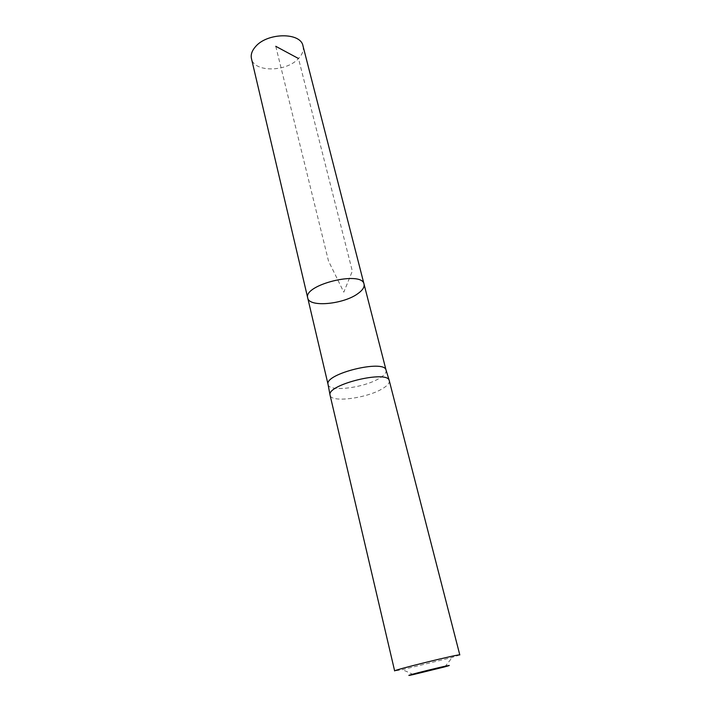 <?xml version="1.0" encoding="UTF-8"?>
<svg xmlns="http://www.w3.org/2000/svg" width="711" height="711" viewBox="0 0 711 711"><rect width="100%" height="100%" fill="white"/><g stroke="black" fill="none" stroke-linecap="round" stroke-linejoin="round"><path stroke-width="0.53" stroke-dasharray="3.56 2.67" d="M328.073 384.527C329.015 392.321 364.343 387.833 379.452 378.252C384.331 375.292 386.544 372.626 386.109 370.271M364.05 284.178C364.645 287.093 362.628 290.204 357.997 293.536C343.689 304.326 309.081 307.614 307.739 298.016M389.299 380.732C389.735 383.06 387.459 385.709 382.456 388.677C366.983 398.267 330.953 402.977 330.091 395.272M459.804 654.929L450.783 657.799L402.417 669.629L394.649 670.935M302.993 45.913C303.944 50.143 302.442 54.347 298.487 58.524C286.311 72.202 253.871 72.495 251.454 58.569M275.77 46.313L328.509 261.026L343.795 292.168L352.327 271.122L298.487 58.524M444.873 666.82L452.312 657.373M413.384 674.552L402.417 669.629"/><path stroke-width="1.07" d="M364.05 284.178L386.029 370.013C384.073 359.162 324.731 373.737 328.02 384.269L307.739 298.016C302.824 284.818 362.281 270.216 364.05 284.178C364.645 287.093 362.628 290.204 357.997 293.536C343.689 304.326 309.081 307.614 307.739 298.016C302.824 284.818 362.281 270.216 364.05 284.178L302.993 45.913C300.824 32.155 267.22 32.457 255.48 46.695C251.952 50.712 250.61 54.676 251.454 58.569L307.739 298.016M330.091 395.272L330.046 395.032C326.749 384.66 387.344 369.782 389.228 380.501L459.804 654.929C461.537 653.302 392.356 670.295 394.649 670.935L330.091 395.272M443.913 667.078L413.384 674.552C402.657 676.925 412.122 674.144 428.964 670.011C445.806 665.869 455.484 663.95 444.873 666.82L443.913 667.078M298.487 58.524L275.77 46.313M328.02 384.269L330.046 395.032M386.029 370.013L389.228 380.501"/></g></svg>

